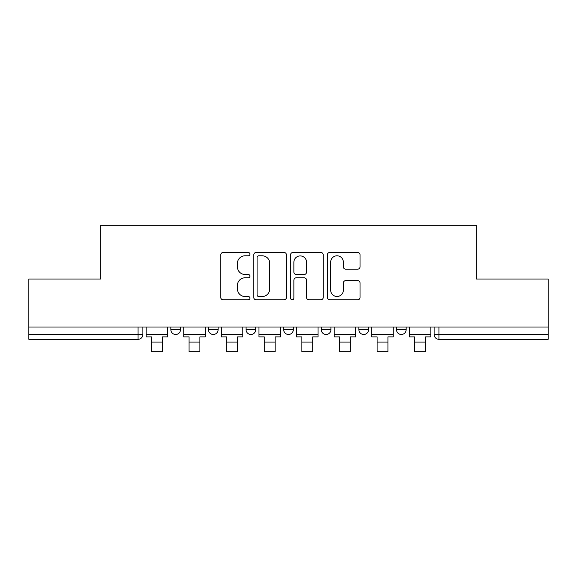 <?xml version="1.0" encoding="UTF-8"?>
<svg xmlns="http://www.w3.org/2000/svg" width="577" height="577" viewBox="0 0 577 577"><rect width="100%" height="100%" fill="white"/><g stroke="black" fill="none" stroke-linecap="round" stroke-linejoin="round"><path stroke-width="0.87" d="M249.928 254.14A1.659 1.659 0 0 0 248.269 252.481L223.126 252.481A2.366 2.366 0 0 0 220.76 254.846L220.76 297.443A2.366 2.366 0 0 0 223.126 299.809L248.269 299.809A1.659 1.659 0 0 0 249.928 298.15A1.659 1.659 0 0 0 248.269 296.499L245.016 296.499A7.573 7.573 0 0 1 237.443 288.926L237.443 285.37A7.573 7.573 0 0 1 245.016 277.804L248.269 277.804A1.659 1.659 0 0 0 249.928 276.145A1.659 1.659 0 0 0 248.269 274.486L245.016 274.486A7.573 7.573 0 0 1 237.443 266.913L237.443 263.364A7.573 7.573 0 0 1 245.016 255.791L248.269 255.791A1.659 1.659 0 0 0 249.928 254.14M396.507 327.015L396.507 329.669L406.15 329.669A4.825 4.825 0 0 1 401.325 334.487A4.825 4.825 0 0 1 396.507 329.669L396.507 327.015M358.894 327.015L358.894 329.669L368.537 329.669A4.825 4.825 0 0 1 363.719 334.487A4.825 4.825 0 0 1 358.894 329.669L358.894 327.015M283.675 327.015L283.675 329.669L293.325 329.669A4.825 4.825 0 0 1 288.5 334.487A4.825 4.825 0 0 1 283.675 329.669L283.675 327.015M357.661 269.163A2.366 2.366 0 0 0 360.026 266.798L360.026 254.846A2.366 2.366 0 0 0 357.661 252.481L329.734 252.481A2.366 2.366 0 0 0 327.368 254.846L327.368 297.443A2.366 2.366 0 0 0 329.734 299.809L357.661 299.809A2.366 2.366 0 0 0 360.026 297.443L360.026 283.004A2.366 2.366 0 0 0 357.661 280.638L345.71 280.638A2.366 2.366 0 0 0 343.344 283.004L343.344 290.166A6.333 6.333 0 0 1 337.011 296.499A6.333 6.333 0 0 1 330.679 290.166L330.679 262.124A6.333 6.333 0 0 1 337.011 255.791A6.333 6.333 0 0 1 343.344 262.124L343.344 266.798A2.366 2.366 0 0 0 345.71 269.163L357.661 269.163M28.85 327.015L28.85 279.037L100.694 279.037L100.694 225.275L476.306 225.275L476.306 279.037L548.15 279.037L548.15 327.015L28.85 327.015L28.85 334.487L142.887 334.487L142.887 327.015L142.887 334.487A4.825 4.825 0 0 1 138.062 339.312L28.85 339.312L28.85 334.487M286.43 254.846A2.366 2.366 0 0 0 284.064 252.481L256.138 252.481A2.366 2.366 0 0 0 253.772 254.846L253.772 297.443A2.366 2.366 0 0 0 256.138 299.809L284.064 299.809A2.366 2.366 0 0 0 286.43 297.443L286.43 254.846M292.936 252.481L320.862 252.481A2.366 2.366 0 0 1 323.228 254.846L323.228 297.443A2.366 2.366 0 0 1 320.862 299.809L308.911 299.809A2.366 2.366 0 0 1 306.546 297.443L306.546 280.17A2.366 2.366 0 0 0 304.18 277.804L296.253 277.804A2.366 2.366 0 0 0 293.881 280.17L293.881 298.15A1.659 1.659 0 0 1 292.229 299.809A1.659 1.659 0 0 1 290.57 298.15L290.57 254.846A2.366 2.366 0 0 1 292.936 252.481M434.113 327.015L434.113 334.487L548.15 334.487L548.15 339.312L438.938 339.312A4.825 4.825 0 0 1 434.113 334.487M548.15 327.015L548.15 334.487M406.15 327.015L406.15 329.669L406.15 327.015M368.537 329.669L368.537 327.015L368.537 329.669A4.825 4.825 0 0 1 363.719 334.487M330.931 327.015L330.931 329.669A4.825 4.825 0 0 1 326.106 334.487A4.825 4.825 0 0 1 321.288 329.669A4.825 4.825 0 0 0 326.106 334.487A4.825 4.825 0 0 0 330.931 329.669L330.931 327.015M321.288 327.015L321.288 329.669L330.931 329.669M293.325 327.015L293.325 329.669M255.712 327.015L255.712 329.669A4.825 4.825 0 0 1 250.894 334.487A4.825 4.825 0 0 1 246.069 329.669A4.825 4.825 0 0 0 250.894 334.487A4.825 4.825 0 0 0 255.712 329.669L246.069 329.669L246.069 327.015M208.463 327.015L208.463 329.669L218.106 329.669L218.106 327.015L218.106 329.669A4.825 4.825 0 0 1 213.281 334.487A4.825 4.825 0 0 1 208.463 329.669A4.825 4.825 0 0 0 213.281 334.487M170.85 327.015L170.85 329.669L180.493 329.669L180.493 327.015L180.493 329.669A4.825 4.825 0 0 1 175.675 334.487A4.825 4.825 0 0 1 170.85 329.669A4.825 4.825 0 0 0 175.675 334.487M138.062 327.015L138.062 339.312A4.825 4.825 0 0 0 142.887 334.487M258.741 255.791A1.659 1.659 0 0 0 257.082 257.45L257.082 294.84A1.659 1.659 0 0 0 258.741 296.499L262.174 296.499A7.573 7.573 0 0 0 269.748 288.926L269.748 263.364A7.573 7.573 0 0 0 262.174 255.791L258.741 255.791M306.546 262.239A6.333 6.333 0 0 0 300.213 255.914A6.333 6.333 0 0 0 293.881 262.239L293.881 272.12A2.366 2.366 0 0 0 296.253 274.486L304.18 274.486A2.366 2.366 0 0 0 306.546 272.12L306.546 262.239M146.14 334.487L167.597 334.487L167.597 336.896L162.288 336.896L162.288 351.725L151.441 351.725L151.441 336.896L146.14 336.896L146.14 327.015M167.597 334.487L167.597 327.015M183.746 334.487L205.203 334.487L205.203 336.896L199.902 336.896L199.902 351.725L189.054 351.725L189.054 336.896L183.746 336.896L183.746 327.015M205.203 334.487L205.203 327.015M221.359 334.487L242.816 334.487L242.816 336.896L237.508 336.896L237.508 351.725L226.66 351.725L226.66 336.896L221.359 336.896L221.359 327.015M242.816 334.487L242.816 327.015M258.965 334.487L280.422 334.487L280.422 336.896L275.121 336.896L275.121 351.725L264.273 351.725L264.273 336.896L258.965 336.896L258.965 327.015M280.422 334.487L280.422 327.015M296.578 334.487L318.035 334.487L318.035 336.896L312.727 336.896L312.727 351.725L301.879 351.725L301.879 336.896L296.578 336.896L296.578 327.015M318.035 334.487L318.035 327.015M334.184 334.487L355.641 334.487L355.641 336.896L350.34 336.896L350.34 351.725L339.492 351.725L339.492 336.896L334.184 336.896L334.184 327.015M355.641 334.487L355.641 327.015M371.797 334.487L393.254 334.487L393.254 336.896L387.946 336.896L387.946 351.725L377.098 351.725L377.098 336.896L371.797 336.896L371.797 327.015M393.254 334.487L393.254 327.015M409.403 334.487L430.86 334.487L430.86 336.896L425.559 336.896L425.559 351.725L414.712 351.725L414.712 336.896L409.403 336.896L409.403 327.015M430.86 334.487L430.86 327.015M438.938 327.015L438.938 339.312M151.441 342.082L162.288 342.082M189.054 342.082L199.902 342.082M226.66 342.082L237.508 342.082M264.273 342.082L275.121 342.082M301.879 342.082L312.727 342.082M339.492 342.082L350.34 342.082M377.098 342.082L387.946 342.082M414.712 342.082L425.559 342.082"/></g></svg>
